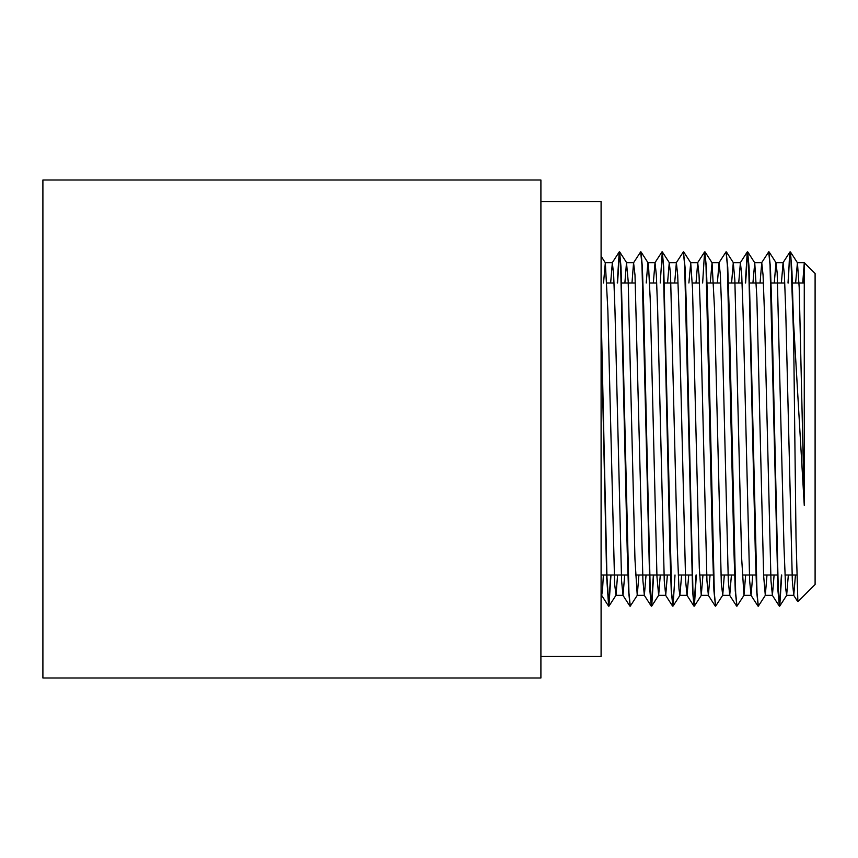 <?xml version="1.0" encoding="UTF-8"?>
<svg xmlns="http://www.w3.org/2000/svg" width="858" height="858" viewBox="0 0 858 858"><rect width="100%" height="100%" fill="white"/><g stroke="black" fill="none" stroke-linecap="round" stroke-linejoin="round"><path stroke-width="1.29" d="M815.1 273.509L815.1 584.491L797.876 601.715L796.02 538.105L793.446 320.72L804.268 505.437L804.268 262.677L815.1 273.509M802.734 283.011L804.268 262.859L803.313 283.011M795.452 574.989L793.757 595.323L792.331 580.909L785.724 310.478L784.405 275.096L783.086 262.698L781.391 283.011M774.109 574.989L772.415 595.323L770.977 580.769L764.381 310.446L763.062 275.086L761.743 262.666L760.049 283.011M752.766 574.989L751.072 595.313L749.645 580.855L743.039 310.467L741.72 275.075L740.4 262.687L738.706 283.011M731.424 574.989L729.729 595.334L728.303 580.866L721.696 310.478L720.377 275.107L719.058 262.687L717.363 283.011M710.081 574.989L708.386 595.313L706.949 580.78L700.353 310.457L699.034 275.075L697.715 262.666L696.01 283.011M688.738 574.989L687.043 595.323L685.617 580.909L679.01 310.489L677.691 275.096L676.372 262.698L674.667 283.011M667.395 574.989L665.701 595.323L664.264 580.769L657.668 310.446L656.349 275.086L655.029 262.666L653.324 283.011M646.053 574.989L644.358 595.313L642.932 580.866L635.006 275.086L633.569 262.773L631.981 283.011M624.71 574.989L623.015 595.334L621.578 580.845L614.982 310.467L613.663 275.096L612.344 262.677L610.639 283.011M603.367 574.989L602.52 590.175L601.673 595.313L601.093 593.007M603.528 283.011L605.33 262.773L607.872 310.628L614.639 584.148L616.012 595.237L617.588 574.989M624.871 283.011L626.49 262.698L628.185 281.231L634.963 559.287L637.237 595.313L638.931 574.989M646.213 283.011L647.908 262.687M653.657 574.989L651.715 606.091L650.289 592.932L643.682 306.649L642.363 267.224L641.044 251.941L648.026 262.773L648.509 265.208L650.203 298.97L656.971 576.962L658.665 595.291L660.285 574.989M667.556 283.011L669.251 262.677L670.516 274.002L677.284 547.661L678.978 588.942L679.922 595.313L681.627 574.989M688.899 283.011L690.711 262.752L692.524 288.76L699.302 568.125L701.265 595.323L702.97 574.989M710.242 283.011L712.054 262.773L714.532 308.923L721.31 583.247L722.726 595.237L724.313 574.989M731.584 283.011L733.279 262.666L734.856 280.116L741.623 557.743L743.961 595.313L745.656 574.989M752.927 283.011L754.74 262.773L756.863 297.458L763.641 575.825L765.304 595.334L766.998 574.989M774.27 283.011L775.975 262.687L777.187 273.134L783.955 545.924L785.649 588.256L786.647 595.313L788.341 574.989M795.613 283.011L797.425 262.752L799.195 287.462L804.268 505.437M793.446 332.84L790.904 257.314L789.95 251.941L788.009 283.011M781.434 574.989L779.386 606.156L777.959 590.776L770.034 265.079L768.714 251.834L761.636 262.752M758.182 605.995L756.617 590.862L755.297 551.469L748.691 265.079L747.264 251.941L745.323 283.011M736.85 605.995L735.274 590.872L733.955 551.458L727.348 265.101L726.029 251.855L718.95 262.762M715.497 605.984L713.931 590.787L712.612 551.372L706.005 265.068L704.579 251.92L702.638 283.011M696.063 574.989L694.015 606.156L692.588 590.926L684.663 265.101L683.343 251.866L676.265 262.773M672.811 605.984L671.246 590.765L669.926 551.329L663.32 265.079L662.001 251.834L654.922 262.752M653.367 574.989L651.329 606.134L649.903 590.872L641.977 265.079L640.658 251.855L633.569 262.773M630.126 605.995L628.56 590.851L627.241 551.437L620.634 265.101L619.208 251.93L617.267 283.011M610.682 574.989L608.644 606.134L606.681 577.391L601.093 321.9M793.446 320.72L791.945 271.192L790.443 251.92L789.317 259.824L788.298 283.011M781.713 574.989L779.772 606.059L778.345 592.91L771.739 306.488L770.42 267.095L768.854 251.995M765.4 595.248L758.322 606.166L757.003 592.921L749.077 267.235L747.65 251.855L745.613 283.011M744.058 595.227L736.979 606.134L735.66 592.899L729.053 306.488L727.734 267.095L726.168 251.995M722.726 595.237L715.636 606.145L714.317 592.932L707.711 306.563L706.391 267.17L704.826 252.016M696.342 574.989L694.39 606.08L692.974 592.91L686.368 306.638L685.049 267.203L683.483 252.016M674.999 574.989L673.058 606.059L671.632 592.91L663.706 267.095L662.279 251.855L660.231 283.011M637.344 595.227L630.265 606.145L628.946 592.899L621.02 267.106L619.594 251.834L617.545 283.011M610.971 574.989L608.923 606.145L606.971 577.563L601.093 310.457M42.9 179.998L42.9 678.002L540.905 678.002L540.905 179.998L42.9 179.998M804.268 283.011L792.106 283.011M784.78 283.011L770.763 283.011M763.438 283.011L749.42 283.011M742.095 283.011L728.077 283.011M720.752 283.011L706.735 283.011M699.409 283.011L692.299 283.011M678.067 283.011L664.038 283.011M656.724 283.011L649.603 283.011M635.381 283.011L621.353 283.011M614.038 283.011L606.917 283.011M540.905 656.445L601.093 656.445L601.093 201.555L540.905 201.555M601.093 595.323L601.673 595.323M615.894 595.323L623.015 595.323M637.237 595.323L644.358 595.323M658.579 595.323L665.701 595.323M679.922 595.323L687.043 595.323M701.265 595.323L708.386 595.323M722.608 595.323L729.729 595.323M743.961 595.323L751.072 595.323M765.304 595.323L772.415 595.323M786.647 595.323L793.757 595.323M605.265 262.677L612.344 262.677M626.565 262.677L633.687 262.677M647.962 262.677L655.029 262.677M669.251 262.677L676.372 262.677M690.593 262.677L697.715 262.677M711.936 262.677L719.058 262.677M733.279 262.677L740.4 262.677M754.632 262.677L761.743 262.677M775.975 262.677L783.086 262.677M797.318 262.677L804.268 262.677M797.811 601.694L793.65 595.237M789.95 251.941L782.979 262.773M779.279 606.07L772.307 595.237M757.946 606.059L750.965 595.227M747.264 251.941L740.282 262.773M736.604 606.091L729.622 595.248M715.25 606.059L708.268 595.227M704.579 251.92L697.608 262.752M693.918 606.08L686.936 595.237M672.565 606.07L665.583 595.237M651.222 606.059L644.251 595.227M629.879 606.091L622.908 595.248M619.208 251.93L612.237 262.762M608.536 606.059L601.555 595.227M605.33 262.773L601.104 256.21M616.012 595.237L609.03 606.07M626.672 262.752L619.69 251.909M658.687 595.248L651.715 606.091M669.358 262.762L662.376 251.93M680.04 595.227L673.058 606.059M690.711 262.752L683.729 251.92M701.372 595.248L694.39 606.08M712.054 262.773L705.072 251.941M733.386 262.752L726.415 251.92M754.74 262.773L747.758 251.941M776.072 262.762L769.1 251.93M786.754 595.227L779.772 606.059M797.425 262.752L790.443 251.92M796.685 574.989L784.941 574.989M777.627 574.989L763.599 574.989M756.284 574.989L742.256 574.989M734.941 574.989L720.913 574.989M713.599 574.989L699.57 574.989M692.256 574.989L678.228 574.989M670.913 574.989L635.542 574.989M628.217 574.989L601.093 574.989"/></g></svg>

